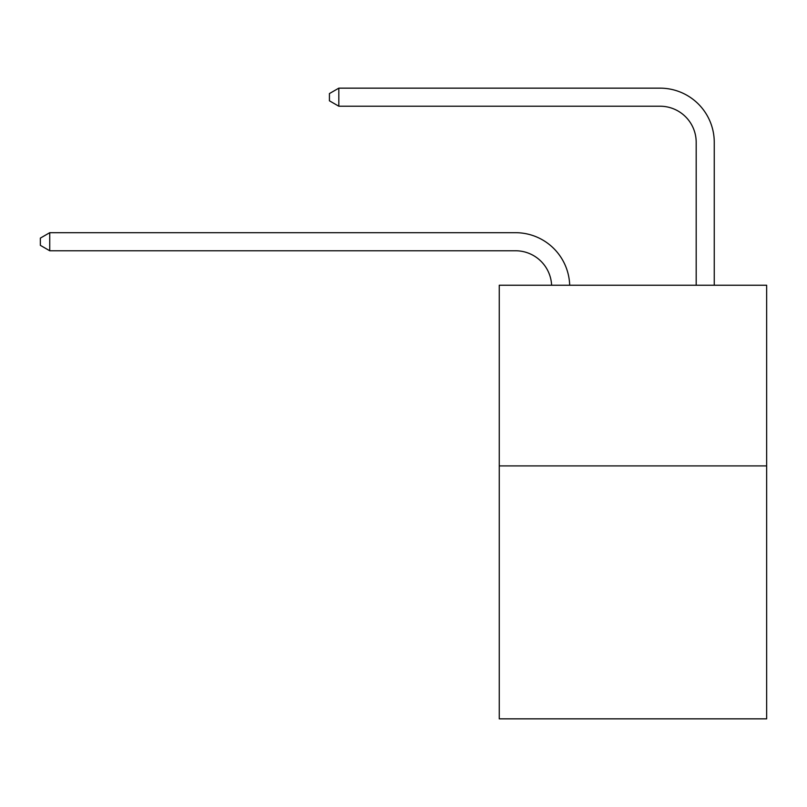 <?xml version="1.0" encoding="UTF-8"?>
<svg xmlns="http://www.w3.org/2000/svg" width="807" height="807" viewBox="0 0 807 807"><rect width="100%" height="100%" fill="white"/><g stroke="black" fill="none" stroke-linecap="round" stroke-linejoin="round"><path stroke-width="1.21" d="M766.65 465.901L766.65 718.845L499.261 718.845L499.261 285.234L766.65 285.234L766.65 465.901L499.261 465.901M515.512 250.765A36.133 36.133 178.8 0 1 551.615 285.234A36.133 36.133 0 0 0 515.512 250.765L49.741 250.765L40.35 245.338L40.35 238.115L49.741 232.688L515.512 232.688A54.2 54.2 -1.2 0 1 569.692 285.234M696.189 285.234L696.189 142.355A36.133 36.133 0 0 0 660.055 106.221L338.819 106.221L329.427 100.804L329.427 93.572L338.819 88.155L660.055 88.155A54.2 54.2 1.2 0 1 714.256 142.355L714.256 285.234M696.189 142.355A36.133 36.133 -178.8 0 0 660.055 106.221A36.133 36.133 -178.8 0 1 696.189 142.355A36.133 36.133 -178.8 0 0 660.055 106.221A36.133 36.133 -178.8 0 1 696.189 142.355A36.133 36.133 -178.8 0 0 660.055 106.221A36.133 36.133 -178.8 0 1 696.189 142.355A36.133 36.133 -178.8 0 0 660.055 106.221A36.133 36.133 -178.8 0 1 696.189 142.355A36.133 36.133 -178.8 0 0 660.055 106.221A36.133 36.133 -178.8 0 1 696.189 142.355A36.133 36.133 -178.8 0 0 660.055 106.221A36.133 36.133 -178.8 0 1 696.189 142.355A36.133 36.133 -178.8 0 0 660.055 106.221A36.133 36.133 -178.8 0 1 696.189 142.355A36.133 36.133 -178.8 0 0 660.055 106.221A36.133 36.133 -178.8 0 1 696.189 142.355A36.133 36.133 -178.8 0 0 660.055 106.221A36.133 36.133 -178.8 0 1 696.189 142.355A36.133 36.133 -178.8 0 0 660.055 106.221A36.133 36.133 -178.8 0 1 696.189 142.355A36.133 36.133 -178.8 0 0 660.055 106.221A36.133 36.133 -178.8 0 1 696.189 142.355A36.133 36.133 -178.8 0 0 660.055 106.221A36.133 36.133 -178.8 0 1 696.189 142.355A36.133 36.133 -178.8 0 0 660.055 106.221A36.133 36.133 -178.8 0 1 696.189 142.355A36.133 36.133 -178.8 0 0 660.055 106.221A36.133 36.133 -178.8 0 1 696.189 142.355A36.133 36.133 -178.8 0 0 660.055 106.221A36.133 36.133 -178.8 0 1 696.189 142.355A36.133 36.133 -178.8 0 0 660.055 106.221A36.133 36.133 -178.8 0 1 696.189 142.355A36.133 36.133 -178.8 0 0 660.055 106.221A36.133 36.133 -178.8 0 1 696.189 142.355A36.133 36.133 -178.8 0 0 660.055 106.221A36.133 36.133 -178.8 0 1 696.189 142.355A36.133 36.133 -178.8 0 0 660.055 106.221A36.133 36.133 -178.8 0 1 696.189 142.355A36.133 36.133 -178.8 0 0 660.055 106.221A36.133 36.133 -178.8 0 1 696.189 142.355A36.133 36.133 -178.8 0 0 660.055 106.221A36.133 36.133 -178.8 0 1 696.189 142.355M49.741 232.688L49.741 250.765M338.819 106.221L338.819 88.155L660.055 88.155"/></g></svg>
